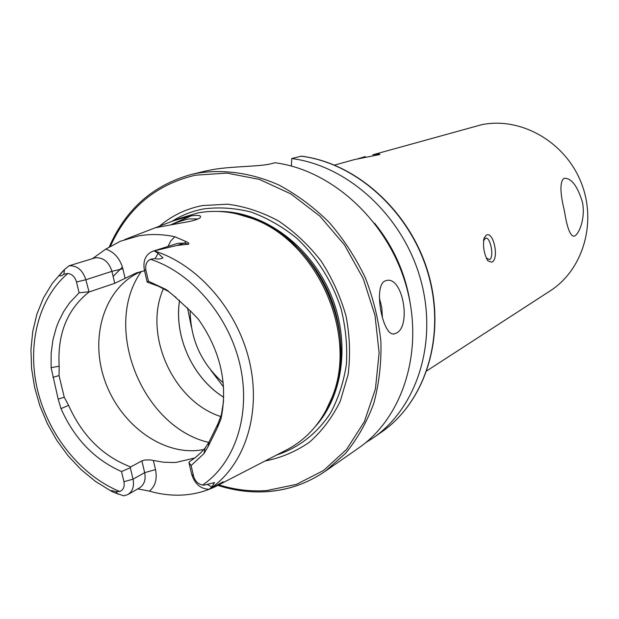 <?xml version="1.0" encoding="UTF-8"?>
<svg xmlns="http://www.w3.org/2000/svg" width="619" height="619" viewBox="0 0 619 619"><rect width="100%" height="100%" fill="white"/><g stroke="black" fill="none" stroke-linecap="round" stroke-linejoin="round"><path stroke-width="0.93" d="M173.351 220.844L189.917 216.016C198.506 214.808 201.895 215.397 200.084 217.772C197.631 219.606 191.82 221.254 182.659 222.716L155.346 227.746L173.351 220.844M198.026 218.987L189.213 218.894C185.599 219.552 180.763 221.014 174.697 223.281L171.595 224.488M582.402 202.049C577.295 185.545 571.113 177.653 563.855 178.373C559.785 181.909 559.986 192.803 564.451 211.064C566.911 226.987 569.967 235.367 573.596 236.21C578.394 236.179 585.876 218.847 582.402 202.049M426.932 370.758L550.074 290.945C583.284 269.783 597.443 221.803 580.746 181.553C564.319 141.186 520.308 116.682 481.597 124.721L372.754 154.796C378.232 153.891 380.561 153.806 379.741 154.541L354.463 159.586L334.554 165.08M486.248 258.022L489.559 259.593C494.388 257.643 490.519 236.597 485.613 238.176L483.54 240.768L484.104 238.052L486.201 235.22C493.622 230.5 499.564 259.771 491.672 262.185L487.911 260.878C483.957 253.898 482.688 246.292 484.104 238.052M396.199 333.154L394.628 333.773C382.999 338.183 372.7 285.653 385.134 280.933L386.38 280.508C402.83 275.904 411.612 326.631 396.199 333.154M69.049 265.783L95.388 257.767C103.373 257.349 108.882 261.868 111.923 271.323L85.848 279.765C82.737 270.101 77.135 265.443 69.049 265.783L64.508 269.536L63.881 274.202C61.753 275.85 60.229 276.306 59.316 275.587L64.508 269.536M92.726 258.494L105.772 249.109L120.496 241.209L138.207 235.986C150.046 233.843 162.263 234.09 174.86 236.729L186.242 241.689L184.199 243.135L188.656 244.18C189.197 243.406 188.393 242.578 186.242 241.689M123.939 481.729L121.517 471.539L130.323 467.724L133.023 479.16C134.385 486.248 132.675 491.378 127.901 494.542L123.738 495.827L114.236 492.585C107.876 489.9 112.256 490.318 115.699 491.633L119.715 491.509C123.398 489.946 124.806 486.689 123.939 481.729L133.023 479.16L144.66 472.661L155.508 469.597C157.365 479.005 155.338 486.178 149.419 491.115C161.048 494.488 172.631 495.757 184.153 494.937C195.109 494.109 205.508 491.339 215.342 486.635L216.828 485.9C221.13 483.632 223.242 482.263 223.165 481.783L209.168 489.312L211.86 486.921L214.545 482.565L204.208 485.126L202.575 485.033C235.073 463.113 251.19 414.521 240.11 365.357C229.1 316.208 191.898 272.747 150.456 259.276L155.199 258.525C157.907 259.392 160.476 259.152 162.921 257.821L158.093 253.287L154.232 250.888L176.872 245.464L188.656 244.18M141.163 271.517C105.632 286.481 89.832 334.237 103.868 377.691C117.564 421.253 158.758 454.067 197.446 450.477L203.821 449.564M219.149 484.669L284.732 450.833C306.243 440.217 321.957 422.537 331.869 397.785C358.749 334.322 316.495 240.249 251.198 218.182C233.038 211.489 215.28 209.733 197.918 212.928L180.23 218.182L172.616 221.115M264.978 461.023C281.026 457.874 295.859 451.591 309.469 442.175C322.042 431.064 332.287 417.454 340.21 401.352L348.056 374.82C350.532 355.716 349.874 336.194 346.083 316.239C340.504 296.54 332.148 278.093 321.021 260.916C308.533 244.923 294.304 231.568 278.318 220.851C261.729 211.953 244.768 206.39 227.459 204.177L202.343 205.585C186.133 208.773 171.834 215.652 159.439 226.221M204.843 171.2L213.439 169.459C231.978 166.279 260.22 166.619 270.836 163.811L275.029 162.758C331.985 170.063 387.749 221.06 406.079 285.46C424.588 349.828 403.271 417.368 358.416 448.179L325.269 471.245L345.564 453.332C357.372 438.894 366.742 422.328 373.683 403.634C379.045 383.997 381.451 363.376 380.917 341.765C378.635 319.984 373.427 298.637 365.295 277.722C355.592 257.473 343.553 239.027 329.176 222.391C313.725 207.133 296.958 194.668 278.883 185.011C251.275 172.724 222.685 168.879 195.991 173.413L191.905 174.318C153.334 184.841 125.789 209.036 109.269 246.888M208.371 446.075L203.961 453.634L191.109 465.534L193.53 476.019L191.673 474.301L188.957 462.594L189.321 461.797L195.387 457.542L200.997 452.559L205.121 448.063L208.913 442.283L208.371 446.075L217.532 427.381L220.991 418.877C228.132 384.028 220.534 350.733 198.204 318.978L191.093 311.643L173.869 295.828L166.202 289.576L169.196 291.828L158.596 286.326L147.16 282.094L148.444 281.219L145.922 270.341C145.024 265.033 146.533 261.342 150.456 259.276M176.02 297.46L173.869 295.828M208.913 442.283L218.004 423.721L221.347 414.908L223.591 400.98M194.861 457.952L176.562 462.316L173.289 462.517L163.354 462.192L149.984 459.902L144.629 460.018L141.883 460.869L130.702 466.943C102.932 456.327 82.226 435.807 68.593 405.368L64.244 397.212L58.178 399.123L61.002 408.648C74.326 438.631 94.506 459.592 121.517 471.539M149.419 491.115L138.091 488.964M357.914 158.758L365.303 156.592M217.532 427.381L218.004 423.721M193.53 476.019C195.016 481.071 198.034 484.073 202.575 485.033M166.202 289.576L148.444 281.219M76.508 281.97L79.085 292.795L69.552 302.9L63.68 311.527L58.55 321.733L56.368 327.405L52.971 339.777L51.137 353.302L51.114 367.647L59.176 366.224C57.25 334.067 67.208 309.322 89.051 291.99L85.848 279.765L76.508 281.97C75 276.917 72.106 274.078 67.827 273.459L63.881 274.202M51.114 367.647L58.178 399.123M59.176 366.224L59.045 375.563L52.925 377.35M59.045 375.563L64.244 397.212M89.051 291.99L114.732 283.316L136.544 272.863L144.537 270.766M365.581 442.763L373.095 437.966C417.291 407.596 438.368 341.379 420.316 278.418C402.451 215.427 347.777 165.629 291.742 158.549L301.376 156.166M291.371 166.031L291.742 158.549M410.057 302.296C405.182 272.786 393.336 246.416 374.518 223.173M163.439 288.624C142.943 334.376 173.08 401.499 220.898 416.587M179.564 300.354C173.722 336.403 192.741 378.147 223.745 397.321M130.323 467.724L130.702 466.943M191.673 474.301C194.722 483.926 200.556 488.925 209.168 489.312M191.109 465.534L188.957 462.594M88.695 291.797L79.085 292.795M154.232 250.888L152.839 251.229C145.658 254.347 142.827 260.591 144.343 269.946L147.16 282.094M207.272 484.468L211.86 486.921M141.883 460.869L144.66 472.661C145.991 479.663 144.289 484.739 139.546 487.88L127.901 494.542M190.629 215.892L171.463 224.511M323.412 415.101C344.582 382.356 346.864 333.401 328.101 291.564C309.291 249.736 271.184 218.925 232.643 213.006M325.339 411.782L332.945 395.936C359.5 333.239 317.802 240.412 253.303 218.608L236.404 213.764M191.472 215.752L172.585 224.101M276.755 454.95C298.528 447.901 317.307 433.393 330.67 412.788C338.508 398.071 343.754 381.846 346.416 364.119C347.46 345.889 345.696 327.513 341.123 308.989C332.333 281.63 316.75 256.908 296.431 237.975C282.179 226.515 267.029 217.873 250.989 212.038C234.794 207.961 218.933 206.932 203.388 208.967C192.006 211.149 181.506 215.288 171.904 221.378M315.396 426.452C344.249 394.527 350.702 338.492 329.323 291.015C308.03 243.491 261.86 211.087 218.832 211.45M218.847 484.839C234.725 489.784 250.656 491.695 266.634 490.573L296.362 484.406L323.544 470.51L346.663 449.309L364.351 421.686L375.431 388.956L379.107 352.845L375.006 315.365L363.26 278.689L344.535 244.985L319.938 216.209L290.976 193.964L259.369 179.394L226.949 173.103L195.48 175.177C155.996 184.47 127.653 208.139 110.453 246.184M209.23 489.265C243.987 466.509 261.497 415.047 249.774 362.85C238.129 310.668 198.359 264.669 154.317 250.935M67.827 273.459C38.13 298.722 26.764 345.588 37.635 390.465C48.607 435.358 80.896 475.554 119.715 491.509M187.518 307.805L191.341 326.801M210.917 370.379L223.544 386.96M301.376 156.158C357.055 163.137 411.039 212.224 428.603 274.318C446.345 336.388 425.408 401.924 381.366 432.201C425.199 402.087 446.129 336.62 428.34 274.449C410.73 212.263 356.668 163.13 301.167 156.181M267.733 491.532C288.624 489.969 307.805 483.207 325.269 471.245C307.744 483.246 288.508 490.039 267.547 491.618M122.43 267.091L113.115 276.407M141.31 271.478C101.918 326.561 141.821 427.017 208.827 442.453M190.165 310.614C190.466 339.622 201.477 363.693 223.204 382.821M115.699 491.633L118.005 494.155M155.508 469.597L153.365 460.443M216.124 485.59L216.828 485.9M114.732 283.316L111.923 271.323L122.864 268.747C120.055 258.564 114.353 252.018 105.772 249.109M167.973 246.447L170.759 240.946L174.86 236.729M122.864 268.747L125.038 278.055M152.839 251.229L177.831 243.329L184.199 243.135L176.872 245.464M158.093 253.287L155.199 258.525M144.343 269.946L145.922 270.341M379.377 297.801L381.799 307.635L382.403 317.833M203.961 453.634L205.121 448.063M61.002 408.648L68.593 405.368M220.991 418.877L221.347 414.908M486.379 258.193L487.911 260.878M394.628 333.773L393.746 333.881M236.187 213.717L251.198 218.182M325.23 411.975L331.869 397.785M217.842 485.373C234.292 490.681 250.827 492.763 267.439 491.625M205.075 171.146L191.905 174.318M124.713 239.584L155.346 227.746M63.285 270.696L52.329 283.301L43.492 297.863L36.931 314.042L32.737 331.451L30.95 349.712L31.577 368.444L34.579 387.246L39.864 405.755L47.33 423.597L56.816 440.411L68.144 455.855L81.089 469.604L95.403 481.365L110.816 490.867M381.366 432.201L373.095 437.966M179.595 300.377C173.823 336.589 192.664 377.946 223.745 397.282"/></g></svg>
